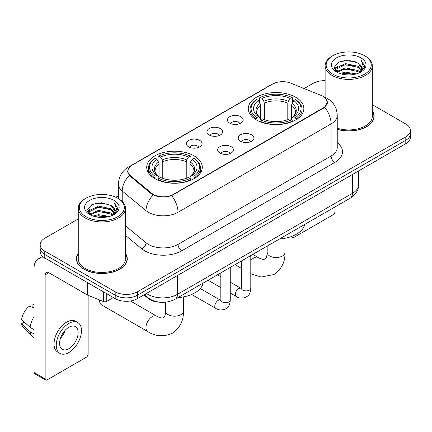 <?xml version="1.0" encoding="UTF-8"?>
<svg xmlns="http://www.w3.org/2000/svg" width="432" height="432" viewBox="0 0 432 432"><rect width="100%" height="100%" fill="white"/><g stroke="black" fill="none" stroke-linecap="round" stroke-linejoin="round"><path stroke-width="0.65" d="M194.146 155.887A27.783 16.038 0 0 0 163.868 152.41A27.783 16.038 0 0 0 146.718 167.227A27.783 16.038 0 0 0 154.856 178.573A27.783 16.038 0 0 0 185.134 182.05A27.783 16.038 0 0 0 202.284 167.227A27.783 16.038 0 0 0 194.146 155.887M295.709 97.254A27.783 16.038 0 0 0 265.432 93.776A27.783 16.038 0 0 0 248.281 108.594A27.783 16.038 0 0 0 256.419 119.934A27.783 16.038 0 0 0 286.697 123.412A27.783 16.038 0 0 0 303.847 108.594A27.783 16.038 0 0 0 295.709 97.254M229.732 123.147A7.862 4.541 180 0 1 228.172 121.862A7.862 4.541 180 0 1 230.774 116.219A7.862 4.541 180 0 1 240.851 116.726A7.862 4.541 180 0 1 242.411 121.862A7.862 4.541 180 0 1 229.732 123.147M239.895 123.617A4.72 2.722 0 0 0 238.626 122.288A4.72 2.722 0 0 0 233.977 121.597A4.72 2.722 0 0 0 230.688 123.617M209.196 135A7.862 4.541 180 0 1 207.635 133.715A7.862 4.541 180 0 1 210.238 128.077A7.862 4.541 180 0 1 220.315 128.579A7.862 4.541 180 0 1 221.875 133.715A7.862 4.541 180 0 1 209.196 135M219.359 135.47A4.72 2.722 0 0 0 218.09 134.147A4.72 2.722 0 0 0 213.446 133.456A4.72 2.722 0 0 0 210.152 135.47M188.66 146.858A7.862 4.541 180 0 1 187.099 145.573A7.862 4.541 180 0 1 189.707 139.93A7.862 4.541 180 0 1 199.784 140.438A7.862 4.541 180 0 1 201.344 145.573A7.862 4.541 180 0 1 188.66 146.858M198.823 147.328A4.72 2.722 0 0 0 197.559 146A4.72 2.722 0 0 0 192.91 145.309A4.72 2.722 0 0 0 189.621 147.328M240.516 141.226A7.862 4.541 180 0 1 238.955 139.946A7.862 4.541 180 0 1 241.564 134.303A7.862 4.541 180 0 1 251.635 134.806A7.862 4.541 180 0 1 253.195 139.946A7.862 4.541 180 0 1 240.516 141.226M250.679 141.701A4.72 2.722 0 0 0 249.415 140.373A4.72 2.722 0 0 0 244.766 139.682A4.72 2.722 0 0 0 241.477 141.701M219.98 153.085A7.862 4.541 180 0 1 218.425 151.799A7.862 4.541 180 0 1 221.027 146.156A7.862 4.541 180 0 1 231.104 146.664A7.862 4.541 180 0 1 232.664 151.799A7.862 4.541 180 0 1 219.98 153.085M230.143 153.554A4.72 2.722 0 0 0 228.879 152.226A4.72 2.722 0 0 0 224.23 151.535A4.72 2.722 0 0 0 220.941 153.554M321.246 95.477A14.153 8.17 180 0 1 323.136 96.395A14.153 8.17 180 0 1 327.283 102.173A14.153 8.17 180 0 1 323.136 107.951L173.389 194.405A14.153 8.17 180 0 1 151.789 193.315L130.415 175.694A14.153 8.17 180 0 1 127.856 171.007A14.153 8.17 180 0 1 132.003 165.229L272.603 84.056A14.153 8.17 180 0 1 290.725 83.144L321.246 95.477M160.472 302.238A15.725 9.077 180 0 1 148.1 298.372L143.888 294.899M78.262 253.346A25.423 14.677 0 0 0 76.432 258.822A25.423 14.677 0 0 0 83.878 269.201A25.423 14.677 0 0 0 111.58 272.381A25.423 14.677 0 0 0 127.278 258.822A25.423 14.677 0 0 0 125.442 253.346M76.691 260.145A25.423 14.677 0 0 0 76.604 260.534M325.253 97.961L327.467 102.087L324.697 107.271L323.32 108.265L171.612 195.653C166.001 197.343 160.391 197.343 154.78 195.653L151.605 194.044L129.281 175.457L127.672 171.374L128.396 168.772M78.262 218.938L44.771 238.275A15.725 9.077 0 0 0 40.165 244.696L40.165 251.543A15.725 9.077 0 0 0 44.771 257.963L115.198 298.625L115.198 295.202A15.725 9.077 0 0 0 137.435 295.202L405.794 140.265A15.725 9.077 0 0 0 410.4 133.844A15.725 9.077 0 0 1 405.794 140.265L137.435 295.202A15.725 9.077 0 0 1 115.198 295.202L44.771 254.54L115.198 295.202L115.198 291.778A15.725 9.077 0 0 0 137.435 291.778L405.794 136.841A15.725 9.077 0 0 0 410.4 130.421A15.725 9.077 0 0 0 405.794 124L372.303 104.663M40.165 248.119A15.725 9.077 0 0 0 44.771 254.54A15.725 9.077 0 0 1 40.165 248.119M337.246 129.4A25.423 14.677 0 0 0 374.134 116.3A25.423 14.677 0 0 0 372.303 110.824M325.123 80.698A15.725 9.077 0 0 0 313.13 83.344L304.106 88.549M118.417 195.761L115.83 197.251M40.165 244.696A15.725 9.077 0 0 0 44.771 251.116L115.198 291.778M127.105 260.534A25.423 14.677 0 0 0 127.013 260.145M373.961 118.012A25.423 14.677 0 0 0 373.874 117.617M115.198 298.625A15.725 9.077 0 0 0 137.435 298.625L405.794 143.689A15.725 9.077 0 0 0 410.4 137.268L410.4 130.421M291.962 236.331L292 236.353A2.619 1.512 120 0 0 292.545 237.551A2.619 1.512 120 0 0 293.857 237.422L333.142 214.742A2.619 1.512 120 0 0 335 211.529L335 206.944M332.775 74.142A22.54 13.014 0 0 0 364.651 74.142A22.54 13.014 0 0 0 364.651 55.733L365.391 56.165A23.587 13.619 0 0 1 372.303 65.794A23.587 13.619 0 0 1 357.739 78.376A23.587 13.619 0 0 1 332.035 75.422A23.587 13.619 0 0 1 325.123 65.794A23.587 13.619 0 0 1 332.035 56.165L332.775 55.733A22.54 13.014 0 0 0 332.775 74.142M337.246 128.201A23.587 13.619 0 0 0 372.303 116.3L372.303 65.794M337.246 129.227A25.159 14.526 0 0 0 373.874 116.3A25.159 14.526 0 0 0 372.303 111.245M339.881 73.526L345.319 72.133L356.346 73.899M341.437 74.002L345.319 73.202L354.737 74.299L344.585 73.494L341.545 74.029M336.496 71.782L345.319 67.851L357.977 70.524L360.018 72.214M337.03 72.225L345.319 68.92L357.977 71.593L359.451 72.722M335.761 71.048L336.053 68.207L345.319 63.574L357.977 66.242L361.444 70.173M335.648 70.529L336.053 69.277L345.319 64.643L357.977 67.311L361.195 70.686M359.316 72.83A13.106 7.565 0 0 0 361.816 68.386A13.106 7.565 0 0 0 357.977 63.034L361.811 68.639M360.947 57.877A17.296 9.985 0 0 0 336.517 57.856A17.296 9.985 0 0 0 336.404 71.955A17.296 9.985 0 0 0 336.479 71.998A17.296 9.985 0 0 0 361.017 71.955A17.296 9.985 0 0 0 360.947 57.877M357.977 63.034L348.565 60.226L338.888 62.003L334.4 67.073L337.376 72.473M360.391 72.306L364.57 67.003L364.651 66.053L361.255 60.372L363.393 66.739L359.456 72.765M365.391 56.165L364.651 55.733A22.54 13.014 0 0 0 332.775 55.733M361.255 60.372L364.651 66.269M338.661 62.116L344.585 60.653L355.201 61.603M334.573 69.001L336.506 67.484M340.762 65.675L344.585 64.93L354.823 65.772M340.762 69.952L344.585 69.212L354.823 70.054M334.46 68.58L337.635 66.323M336.15 71.458L337.635 70.605M255.917 119.637L256.662 117.655A24.953 14.407 0 0 1 256.662 99.533L258.379 100.526A22.54 13.014 0 0 0 258.379 116.662L260.075 117.628L260.62 119.648M260.62 118.822L260.62 105.273L260.075 103.442L258.379 100.526M259.627 102.67L259.627 97.821L260.372 97.394A24.953 14.407 0 0 1 291.757 97.394L290.039 98.383A22.54 13.014 0 0 0 262.084 98.383L263.779 101.304L264.33 103.135L264.33 119.702M287.798 119.702L287.798 103.135L288.344 101.304L290.039 98.383M279.531 238.966A28.831 16.643 0 0 0 304.684 224.44M259.627 121.079A26.001 15.012 0 0 0 292.502 121.079L291.757 119.794A24.953 14.407 0 0 1 260.372 119.794L259.627 121.527M292.502 121.527L292.502 121.079M256.662 99.533L255.917 99.959A26.001 15.012 0 0 0 250.063 109.447A26.001 15.012 0 0 0 255.917 118.94M291.757 97.394L292.502 97.821L292.502 102.67M260.372 119.794L262.084 118.805A22.54 13.014 0 0 0 290.039 118.805L291.757 119.794M258.379 116.662L256.662 117.655M262.084 98.383L260.372 97.394M260.075 103.442A20.164 11.642 0 0 0 260.075 117.628L260.167 117.688C257.305 114.917 256.138 113.038 256.667 112.05A19.397 11.2 0 0 1 260.62 105.273M296.206 118.94A26.001 15.012 0 0 0 302.065 109.447A26.001 15.012 0 0 0 296.206 99.959L295.461 99.533A24.953 14.407 0 0 1 295.461 117.655L296.206 119.637M295.461 117.655L293.749 116.662A22.54 13.014 0 0 0 293.749 100.526L295.461 99.533M293.749 100.526L292.054 103.442L291.503 105.273L291.503 118.822L292.054 117.628L293.749 116.662M291.503 105.273A19.397 11.2 0 0 1 295.456 112.05C295.985 113.044 294.818 114.923 291.956 117.688L292.054 117.628A20.164 11.642 0 0 0 292.054 103.442M291.503 119.648L291.503 118.822M99.662 300.008A8.91 5.146 120 0 0 99.63 300.764A8.91 5.146 120 0 0 101.477 304.846L147.809 331.598A8.91 5.146 -60 0 1 146.443 324.454A8.91 5.146 -60 0 1 152.264 316.602A8.91 5.146 -60 0 1 156.719 316.159C157.216 316.602 160.634 318.152 162.599 317.979L164.23 317.039C165.359 315.425 165.726 311.688 165.591 311.04A8.91 5.146 180 0 0 168.199 314.674A8.91 5.146 180 0 0 180.803 314.674A8.91 5.146 180 0 0 183.416 311.04C183.794 320.258 180.139 327.634 172.444 333.153C163.82 337.057 155.606 336.539 147.809 331.598M154.359 178.276L155.104 176.288A24.953 14.407 0 0 1 155.104 158.171L156.821 159.16A22.54 13.014 0 0 0 156.821 175.3L158.512 176.261L159.062 178.286M159.062 177.46L159.062 163.906L158.512 162.081L156.821 159.16M158.063 161.309L158.063 156.454L158.809 156.028A24.953 14.407 0 0 1 190.193 156.028L188.482 157.021A22.54 13.014 0 0 0 160.526 157.021L162.221 159.937L162.767 161.768L162.767 178.34M186.235 178.34L186.235 161.768L186.786 159.937L188.482 157.021M177.968 297.605A28.831 16.643 0 0 0 203.126 283.079M158.063 179.717A26.001 15.012 0 0 0 190.939 179.717L190.193 178.427A24.953 14.407 0 0 1 158.809 178.427L158.063 180.16M190.939 180.16L190.939 179.717M155.104 158.171L154.359 158.593A26.001 15.012 0 0 0 148.5 168.086A26.001 15.012 0 0 0 154.359 177.574M190.193 156.028L190.939 156.454L190.939 161.309M158.809 178.427L160.526 177.439A22.54 13.014 0 0 0 188.482 177.439L190.193 178.427M156.821 175.3L155.104 176.288M160.526 157.021L158.809 156.028M158.512 162.081A20.164 11.642 0 0 0 158.512 176.261L158.609 176.326C155.741 173.556 154.575 171.671 155.11 170.683A19.397 11.2 0 0 1 159.062 163.906M194.648 177.574A26.001 15.012 0 0 0 200.502 168.086A26.001 15.012 0 0 0 194.648 158.593L193.903 158.171A24.953 14.407 0 0 1 193.903 176.288L194.648 178.276M193.903 176.288L192.186 175.3A22.54 13.014 0 0 0 192.186 159.16L193.903 158.171M192.186 159.16L190.49 162.081L189.945 163.906L189.945 177.46L190.49 176.261L192.186 175.3M189.945 163.906A19.397 11.2 0 0 1 193.898 170.683C194.427 171.682 193.261 173.561 190.399 176.326L190.49 176.261A20.164 11.642 0 0 0 190.49 162.081M189.945 178.286L189.945 177.46M106.763 293.755L106.763 301.352L113.346 297.556M45.554 258.417A20.968 12.107 -120 0 0 38.367 258.854A20.968 12.107 -120 0 0 34.02 268.45L34.02 372.454L45.144 378.875L45.144 274.871A5.243 3.024 60 0 1 46.229 272.473A5.243 3.024 60 0 1 48.848 272.732L87.604 295.11L87.604 282.695M45.144 378.875A2.619 1.512 120 0 0 45.684 380.074L34.565 373.658A2.619 1.512 -60 0 1 34.02 372.454M45.684 380.074A2.619 1.512 120 0 0 46.996 379.944L86.287 357.264A2.619 1.512 120 0 0 88.139 354.051L88.139 295.353M106.763 301.352A2.619 1.512 180 0 1 103.41 301.525L87.955 295.277A2.619 1.512 180 0 1 87.604 295.11M68.866 348.656A13.106 7.565 120 0 0 77.425 337.111A13.106 7.565 120 0 0 75.416 326.608A13.106 7.565 120 0 0 68.866 327.262A13.106 7.565 120 0 0 60.302 338.807A13.106 7.565 120 0 0 62.311 349.31A13.106 7.565 120 0 0 68.866 348.656M60.399 338.499A13.106 7.565 120 0 0 65.102 330.356M34.02 304.479L32.913 304.139L32.913 306.774L34.02 307.417M77.776 322.526L75.551 321.241A17.82 10.292 120 0 0 66.641 322.121A17.82 10.292 120 0 0 54.999 337.829A17.82 10.292 120 0 0 57.731 352.112L59.951 353.392A17.82 10.292 120 0 0 68.866 352.512A17.82 10.292 120 0 0 80.509 336.803A17.82 10.292 120 0 0 77.776 322.526A17.82 10.292 120 0 0 68.866 323.406A17.82 10.292 120 0 0 57.224 339.115A17.82 10.292 120 0 0 59.951 353.392M34.02 316.732A17.296 9.985 120 0 0 30.089 327.391L21.6 319.453A13.63 7.868 120 0 1 29.203 306.283L34.02 307.741M34.02 329.665L30.089 327.391M26.19 323.752L23.879 322.418L21.6 323.73L30.089 331.673L34.02 333.941M30.089 331.673A17.296 9.985 120 0 0 32.222 336.501A17.296 9.985 120 0 0 33.529 337.532L34.02 337.819M34.02 303.831A13.63 7.868 120 0 0 32.913 304.139M21.6 323.73A13.63 7.868 120 0 0 23.209 327.121L32.222 336.501M85.914 216.664A22.54 13.014 0 0 0 117.79 216.664A22.54 13.014 0 0 0 117.79 198.261L118.535 198.688A23.587 13.619 0 0 1 125.442 208.316A23.587 13.619 0 0 1 110.878 220.898A23.587 13.619 0 0 1 85.174 217.944A23.587 13.619 0 0 1 78.262 208.316A23.587 13.619 0 0 1 85.174 198.688L85.914 198.261A22.54 13.014 0 0 0 85.914 216.664M78.262 208.316L78.262 258.822A23.587 13.619 0 0 0 85.174 268.45A23.587 13.619 0 0 0 110.878 271.404A23.587 13.619 0 0 0 125.442 258.822L125.442 208.316M78.262 253.768A25.159 14.526 0 0 0 76.691 258.822A25.159 14.526 0 0 0 84.062 269.093A25.159 14.526 0 0 0 111.483 272.241A25.159 14.526 0 0 0 127.013 258.822A25.159 14.526 0 0 0 125.442 253.768M93.02 216.049L98.464 214.655L109.49 216.421M94.581 216.524L98.464 215.725L107.876 216.821M89.629 214.299L98.464 210.373L111.121 213.046L113.157 214.736M90.175 214.747L98.464 211.442L111.121 214.115L112.59 215.244M88.906 213.57L89.197 210.73L98.464 206.096L111.121 208.764L114.588 212.695M88.787 213.052L89.197 211.799L98.464 207.166L111.121 209.839L114.34 213.208M112.46 215.352A13.106 7.565 0 0 0 114.961 210.908A13.106 7.565 0 0 0 111.121 205.556L114.95 211.167M114.086 200.399A17.296 9.985 0 0 0 89.662 200.378A17.296 9.985 0 0 0 89.548 214.477A17.296 9.985 0 0 0 89.624 214.52A17.296 9.985 0 0 0 114.161 214.477A17.296 9.985 0 0 0 114.086 200.399M111.121 205.556L101.704 202.748L92.027 204.525L87.545 209.596L90.515 215.001M113.53 214.828L117.709 209.525L117.796 208.575L114.394 202.894L116.537 209.261L112.595 215.287M118.535 198.688L117.79 198.261A22.54 13.014 0 0 0 85.914 198.261M114.394 202.894L117.79 208.791M91.805 204.638L97.729 203.175L108.346 204.125M87.712 211.523L89.645 210.006M93.906 208.197L97.729 207.457L107.968 208.294M93.906 212.474L97.729 211.734L107.968 212.576M94.689 216.551L97.729 216.016L107.865 216.826M87.604 211.102L90.774 208.845M89.289 213.98L90.774 213.127M130.415 175.694L130.415 176.575M151.789 193.315L151.789 194.189M173.389 194.405L173.389 194.827M323.136 107.951L323.136 108.373M148.1 297.907L148.1 298.372M337.246 142.636A26.212 15.131 180 0 1 334.811 162.416L181.732 250.798A5.243 3.024 60 0 1 178.022 244.377L331.106 155.995A20.968 12.107 0 0 0 337.246 147.436L337.246 115.333A20.968 12.107 180 0 1 331.106 123.892A18.349 10.595 -120 0 0 324.697 107.271M181.732 250.798A26.212 15.131 180 0 1 144.666 250.798A26.212 15.131 180 0 1 141.728 248.778L125.442 235.348M153.171 195.016A18.349 12.269 129.5 0 0 146.021 210.659L146.021 242.757A20.968 12.107 0 0 0 148.37 244.377A20.968 12.107 0 0 0 178.022 244.377L178.022 212.274A20.968 12.107 180 0 1 148.37 212.274A20.968 12.107 180 0 1 146.021 210.659L122.207 191.025A20.968 12.107 180 0 1 118.417 184.081L118.417 198.617M337.246 115.333C336.89 107.795 333.58 102.141 327.305 98.377L324.659 97.087A18.349 8.591 112 0 0 323.876 96.86M171.612 195.653A18.349 10.595 60 0 1 178.022 212.274L331.106 123.892L331.106 155.995A5.243 3.024 60 0 0 334.811 162.416M130.334 166.39A18.349 10.595 -120 0 0 128.358 167.125C122.083 170.888 118.773 176.542 118.417 184.081M128.358 167.125L271.242 84.629A18.349 10.595 60 0 1 272.635 84.04M129.281 175.457A18.349 12.269 129.5 0 0 122.207 191.025L122.207 201.436M137.435 291.778L137.435 298.625M405.794 136.841L405.794 143.689M44.771 251.116L44.771 257.963M125.442 225.79L146.021 242.757A5.243 3.505 -50.5 0 1 141.728 248.778M146.405 293.447A20.968 12.107 0 0 0 147.814 294.343A20.968 12.107 0 0 0 177.466 294.343L352.42 193.336A20.968 12.107 0 0 0 358.56 184.777C358.711 189.983 355.941 194.432 350.249 198.137L175.295 299.144A10.481 6.053 60 0 0 177.466 294.343L177.466 275.513M352.42 174.506L352.42 193.336A10.481 6.053 60 0 1 350.249 198.137M145.557 293.938A10.481 7.015 129.5 0 0 147.382 297.346L144.202 294.721M284.974 238.27L284.974 252.401A8.91 5.146 180 0 1 282.366 256.041A8.91 5.146 180 0 1 269.762 256.041A8.91 5.146 180 0 1 267.154 252.401C267.289 253.055 266.917 256.786 265.788 258.406L264.157 259.346C262.192 259.519 258.773 257.969 258.277 257.526L252.833 254.378M250.792 260.609A8.91 5.146 -60 0 1 253.822 257.969A8.91 5.146 -60 0 1 258.277 257.526M287.798 103.135A19.397 11.2 0 0 0 264.33 103.135M288.344 101.304A20.164 11.642 0 0 0 263.779 101.304M186.235 161.768A19.397 11.2 0 0 0 162.767 161.768M186.786 159.937A20.164 11.642 0 0 0 162.221 159.937M250.792 255.555L250.792 288.16A4.72 2.722 180 0 1 249.199 290.207A4.72 2.722 180 0 1 242.741 290.088A4.72 2.722 180 0 1 241.358 288.16L241.207 289.181L241.628 288.83M250.792 288.16C250.258 294.813 248.341 295.526 245.705 297.34C241.807 298.55 238.675 298.274 236.304 296.525A4.72 2.722 -60 0 1 235.58 292.745A4.72 2.722 -60 0 1 238.664 288.592A4.72 2.722 -60 0 1 238.874 288.479A4.72 2.722 -60 0 1 241.024 288.355L241.348 288.527M230.261 267.413L230.261 300.019A4.72 2.722 180 0 1 228.663 302.06A4.72 2.722 180 0 1 222.205 301.941A4.72 2.722 180 0 1 220.822 300.019L220.671 301.034L221.098 300.688M230.261 300.019C229.721 306.671 227.804 307.379 225.169 309.199C221.276 310.403 218.138 310.133 215.768 308.383A4.72 2.722 -60 0 1 215.05 304.603A4.72 2.722 -60 0 1 218.128 300.445A4.72 2.722 -60 0 1 218.338 300.332A4.72 2.722 -60 0 1 220.487 300.213L220.811 300.38M45.144 274.871L48.848 272.732M87.955 282.895L87.955 295.277M103.41 301.525L103.41 291.816M127.856 171.007L127.856 172.746M327.283 102.173L327.283 103.421M271.242 84.629L276.037 82.598M324.659 97.087L323.519 96.622M175.295 299.144C166.86 303.383 158.425 303.383 149.985 299.144L147.382 297.346M358.56 184.777L358.56 170.959M292.545 237.551L291.017 236.671M373.874 118.4L373.874 116.3M335.61 70.864L335.61 69.995M325.123 97.281L325.123 65.794M284.974 252.401C285.358 261.625 281.696 268.996 274.007 274.52L261.176 277.042L250.792 273.742M241.358 268.337L235.008 264.67M250.063 114.248L250.063 109.447M302.065 114.248L302.065 109.447M267.154 246.11L267.154 252.401M99.63 299.997L99.63 300.764M183.416 296.908L183.416 311.04M148.5 172.881L148.5 168.086M200.502 172.881L200.502 168.086M156.719 316.159L130.41 300.969M165.591 302.168L165.591 311.04M236.304 296.525L230.261 293.036M220.822 287.588L208.067 280.222M241.358 261.004L241.358 288.16M241.024 288.355L230.261 282.145M220.822 276.696L217.501 274.779M215.768 308.383L191.651 294.457M220.822 272.857L220.822 300.019M220.487 300.213L200.275 288.538M38.367 258.854L42.606 256.403M127.013 260.923L127.013 258.822M88.749 213.386L88.749 212.517M76.691 260.923L76.691 258.822"/></g></svg>
